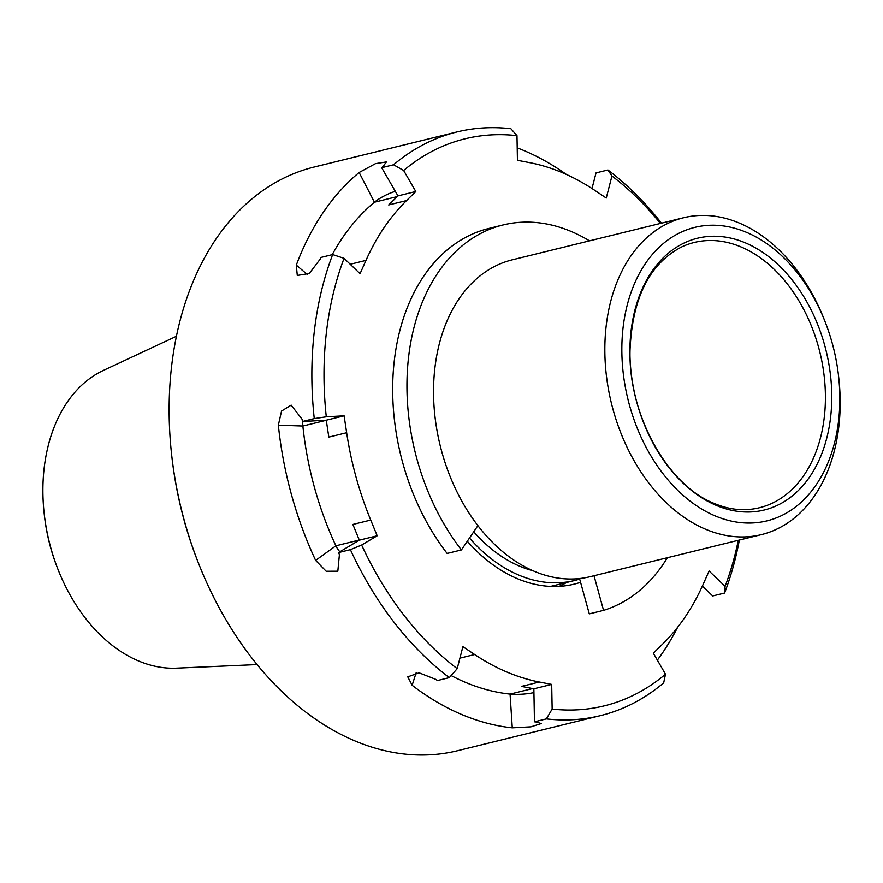 <?xml version="1.0" encoding="UTF-8"?>
<svg xmlns="http://www.w3.org/2000/svg" width="883" height="883" viewBox="0 0 883 883"><rect width="100%" height="100%" fill="white"/><g stroke="black" fill="none" stroke-linecap="round" stroke-linejoin="round"><path stroke-width="1.32" d="M257.074 664.579L176.545 668.166A154.779 108.488 -103.8 0 1 138.245 660.837A154.779 108.488 -103.8 0 1 57.825 568.994A154.779 108.488 -103.8 0 1 44.15 513.31A154.779 108.488 -103.8 0 1 103.399 370.419L176.412 336.291M57.825 568.994L57.185 567.35A145.342 101.865 -103.8 0 1 44.338 515.065L44.15 513.31M661.499 223.167A300.529 210.64 76.2 0 0 607.934 169.977L611.941 176.015L606.257 198.046L594.491 190.176A266.18 186.567 76.2 0 0 529.822 162.682L517.438 160.287L516.985 135.651L510.893 128.719A300.529 210.64 76.2 0 0 456.919 131.953A300.529 210.64 76.2 0 0 393.564 164.779L403.652 170.485L415.794 191.523L406.566 200.562A266.18 186.567 76.2 0 0 365.981 260.397L360.054 273.708L344.061 258.344L332.659 254.569A300.529 210.64 76.2 0 0 314.26 418.608L326.28 416.809L344.116 415.827L346.644 432.736A266.18 186.567 76.2 0 0 370.728 520.065L377.184 535.771L361.644 545.043L350.396 549.656A300.529 210.64 76.2 0 0 449.315 677.636L457.206 668.674L462.891 646.654L474.657 654.524A266.18 186.567 76.2 0 0 539.314 682.018L551.698 684.413L552.151 709.049L546.356 718.894A300.529 210.64 76.2 0 0 600.33 715.66A300.529 210.64 76.2 0 0 663.685 682.846L665.495 674.215L653.343 653.177L662.581 644.137A266.18 186.567 76.2 0 0 703.166 584.303L709.093 570.992L725.086 586.356L724.59 593.045L712.691 595.97L702.371 586.058M657.36 660.131A300.529 210.64 76.2 0 0 677.669 627.217M607.934 169.977L596.036 172.902L591.996 188.532M566.445 174.492A300.529 210.64 76.2 0 0 517.217 147.869M332.659 254.569L320.772 257.494A300.529 210.64 76.2 0 0 320.087 259.293L309.282 273.465L297.284 275.463L296.302 265.132L307.483 274.657M332.207 254.679A266.18 186.567 -103.8 0 1 374.436 202.218A17.174 3.951 152.8 0 1 395.341 191.39M397.24 196.611L374.436 202.218L359.138 172.494L375.529 163.631L386.423 161.931L382.924 166.644A300.529 210.64 76.2 0 0 381.677 167.704L393.564 164.779M415.794 191.523L397.957 195.905L381.677 167.704M406.566 200.562L388.719 204.944L397.957 195.905M359.138 172.494A300.529 210.64 76.2 0 0 296.302 265.132M350.396 549.656L338.498 552.581A300.529 210.64 76.2 0 0 339.414 554.557L337.825 571.202L326.18 571.257L315.628 560.396L335.893 545.793A266.18 186.567 -103.8 0 1 302.869 426.036A17.174 12.02 92 0 1 302.825 421.511M339.845 551.776A17.174 11.788 54.2 0 1 335.893 545.793L359.293 540.043M326.28 420.286L302.869 426.036L278.344 425.187L281.545 411.059L291.169 405.131L302.141 419.348A300.529 210.64 76.2 0 0 302.372 421.533L314.26 418.608M377.184 535.771L359.337 540.153L352.88 524.447L370.728 520.065M338.498 552.581L359.337 540.153M344.116 415.827L326.269 420.209L302.372 421.533M346.644 432.736L328.807 437.118L326.269 420.209M278.344 425.187A300.529 210.64 76.2 0 0 315.628 560.396M546.356 718.894L534.469 721.819A300.529 210.64 76.2 0 0 536.058 721.996L541.279 723.552L530.926 726.841L512.272 727.846L510.065 694.093A266.18 186.567 -103.8 0 1 451.136 675.572M533.928 692.57A17.174 3.002 -3.7 0 1 510.065 694.093L532.626 688.552M416.169 672.703L412.14 685.274L407.769 676.864L419.105 672.835L435.937 679.435A300.529 210.64 76.2 0 0 437.427 680.561L449.315 677.636M551.698 684.413L533.862 688.795L521.478 686.4L539.314 682.018M534.469 721.819L533.862 688.795M412.14 685.274A300.529 210.64 76.2 0 0 461.334 714.347A300.529 210.64 76.2 0 0 512.272 727.846M566.665 582.46A166.578 116.755 -103.8 0 1 559.105 586.378M600.33 715.66L457.582 750.727A300.529 210.64 -103.8 0 1 354.282 740.649A300.529 210.64 -103.8 0 1 198.145 562.316L197.56 560.826A291.942 204.624 -103.8 0 1 171.755 455.805L171.578 454.204A300.529 210.64 -103.8 0 1 314.182 167.03L456.919 131.953M198.145 562.316A300.529 210.64 -103.8 0 1 171.578 454.204M580.584 582.316A166.578 116.755 -103.8 0 1 574.314 584.116A166.578 116.755 -103.8 0 1 517.052 578.531A166.578 116.755 -103.8 0 1 467.306 541.246M361.644 545.043A291.942 204.624 76.2 0 0 457.206 668.674M344.061 258.344A291.942 204.624 76.2 0 0 326.28 416.809M516.985 135.651A291.942 204.624 76.2 0 0 403.652 170.485M660.44 223.432A291.942 204.624 76.2 0 0 611.941 176.015M725.086 586.356A291.942 204.624 76.2 0 0 738.287 540.297M724.59 593.045A300.529 210.64 76.2 0 0 739.347 540.043M552.151 709.049A291.942 204.624 76.2 0 0 665.495 674.215M716.124 505.33A139.944 98.09 -103.8 0 1 651.72 271.765A139.944 98.09 -103.8 0 1 824.678 345.297A139.944 98.09 -103.8 0 1 716.124 505.33M714.943 515.815A151.125 105.927 -103.8 0 1 640.683 271.169A151.125 105.927 -103.8 0 1 825.252 322.118A151.125 105.927 -103.8 0 1 838.607 376.478A151.125 105.927 -103.8 0 1 714.943 515.815M838.607 376.478L838.85 378.708A163.145 114.349 -103.8 0 1 761.433 534.612A163.145 114.349 -103.8 0 1 705.351 529.138A163.145 114.349 -103.8 0 1 605.374 364.734A163.145 114.349 -103.8 0 1 683.585 217.737A163.145 114.349 -103.8 0 1 824.435 320.021L825.252 322.118M761.433 534.612L590.153 576.687A163.145 114.349 -103.8 0 1 534.072 571.213A163.145 114.349 -103.8 0 1 434.083 406.82A163.145 114.349 -103.8 0 1 512.306 259.823L683.585 217.737M579.69 579.082A163.145 114.349 -103.8 0 1 574.69 580.495A163.145 114.349 -103.8 0 1 518.608 575.021A163.145 114.349 -103.8 0 1 469.48 538.034M532.946 570.738A153.697 107.726 -103.8 0 1 519.601 566.158A153.697 107.726 -103.8 0 1 473.718 531.787M477.891 525.639L461.412 549.932L447.14 553.442A199.205 139.624 -103.8 0 1 394.657 357.747A199.205 139.624 -103.8 0 1 488.829 228.454L503.1 224.944A199.205 139.624 -103.8 0 1 589.513 240.849M667.36 557.725A199.205 139.624 -103.8 0 1 603.564 610.363L589.292 613.873L579.546 578.553M603.564 610.363L594.016 575.738M461.412 549.932A199.205 139.624 -103.8 0 1 408.928 354.238A199.205 139.624 -103.8 0 1 503.1 224.944M365.981 260.397L350.22 264.271M474.657 654.524L459.922 658.144M681.797 246.876A136.589 95.739 -103.8 0 1 819.877 352.251A136.589 95.739 -103.8 0 1 746.345 509.623C735.837 510.098 725.12 508.034 714.181 503.431C667.802 485.396 628.277 415.087 630.02 350.076C632.294 297.902 649.546 263.498 681.797 246.876M574.69 580.495L550.584 586.411"/></g></svg>
